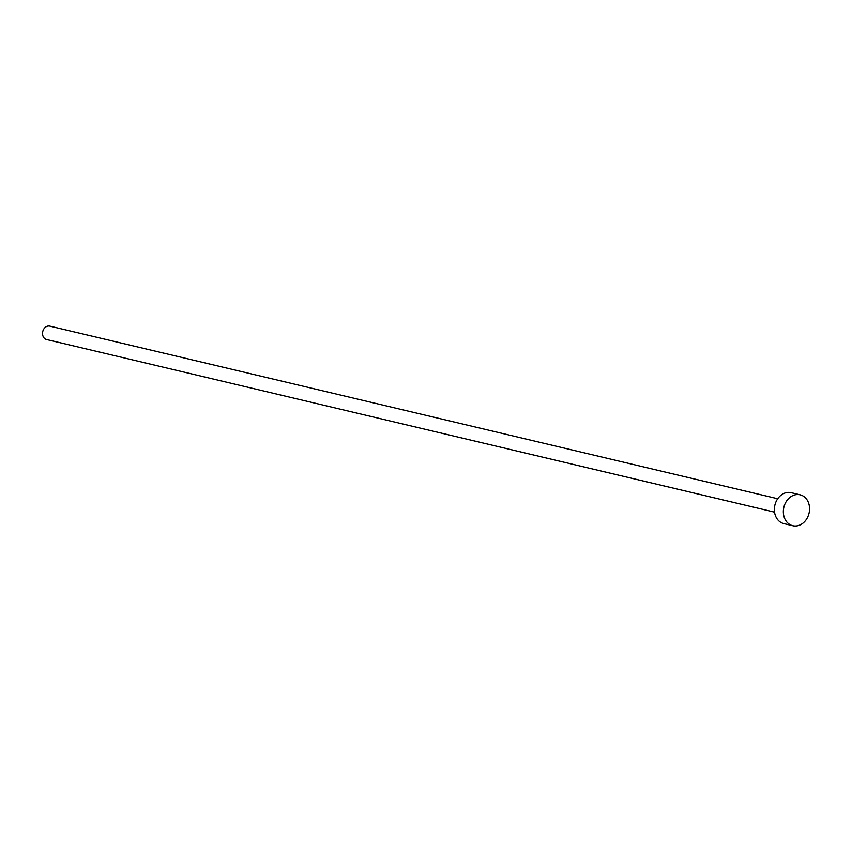 <?xml version="1.0" encoding="UTF-8"?>
<svg xmlns="http://www.w3.org/2000/svg" width="852" height="852" viewBox="0 0 852 852"><rect width="100%" height="100%" fill="white"/><g stroke="black" fill="none" stroke-linecap="round" stroke-linejoin="round"><path stroke-width="1.28" d="M774.543 512.148L46.626 339.533A6.891 5.602 -76.7 0 1 42.6 332.376A6.891 5.602 -76.7 0 1 48.415 326.018A6.891 5.602 -76.7 0 1 49.799 326.124L777.716 498.739M792.786 525.727L783.808 523.597A15.89 12.94 -76.7 0 1 774.532 507.078A15.89 12.94 -76.7 0 1 787.94 492.413A15.89 12.94 -76.7 0 1 791.146 492.669L800.124 494.799A15.89 12.94 -76.7 0 1 809.4 511.317A15.89 12.94 -76.7 0 1 795.992 525.982A15.89 12.94 -76.7 0 1 792.786 525.727A15.89 12.94 -76.7 0 1 783.51 509.208A15.89 12.94 -76.7 0 1 796.918 494.543A15.89 12.94 -76.7 0 1 800.124 494.799"/></g></svg>
